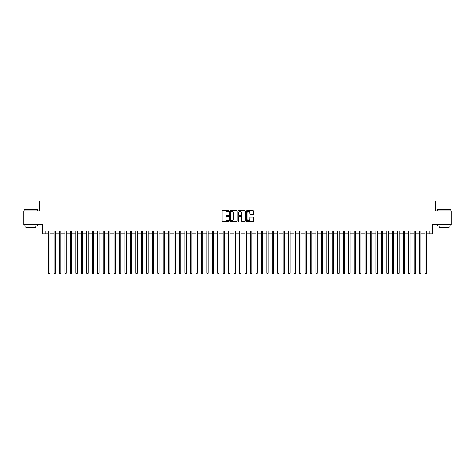 <?xml version="1.0" encoding="UTF-8"?>
<svg xmlns="http://www.w3.org/2000/svg" width="475" height="475" viewBox="0 0 475 475"><rect width="100%" height="100%" fill="white"/><g stroke="black" fill="none" stroke-linecap="round" stroke-linejoin="round"><path stroke-width="0.71" d="M228.772 211.048A0.374 0.374 0 0 0 228.398 210.674L222.704 210.674A0.534 0.534 0 0 0 222.169 211.209L222.169 220.851A0.534 0.534 0 0 0 222.704 221.386L228.398 221.386A0.374 0.374 0 0 0 228.772 221.012A0.374 0.374 0 0 0 228.398 220.638L227.662 220.638A1.716 1.716 0 0 1 225.946 218.922L225.946 218.12A1.716 1.716 0 0 1 227.662 216.404L228.398 216.404A0.374 0.374 0 0 0 228.772 216.03A0.374 0.374 0 0 0 228.398 215.656L227.662 215.656A1.716 1.716 0 0 1 225.946 213.94L225.946 213.138A1.716 1.716 0 0 1 227.662 211.422L228.398 211.422A0.374 0.374 0 0 0 228.772 211.048M253.151 214.451A0.534 0.534 0 0 0 253.686 213.916L253.686 211.209A0.534 0.534 0 0 0 253.151 210.674L246.834 210.674A0.534 0.534 0 0 0 246.299 211.209L246.299 220.851A0.534 0.534 0 0 0 246.834 221.386L253.151 221.386A0.534 0.534 0 0 0 253.686 220.851L253.686 217.586A0.534 0.534 0 0 0 253.151 217.045L250.45 217.045A0.534 0.534 0 0 0 249.909 217.586L249.909 219.201A1.431 1.431 0 0 1 248.478 220.638A1.431 1.431 0 0 1 247.047 219.201L247.047 212.853A1.431 1.431 0 0 1 248.478 211.422A1.431 1.431 0 0 1 249.909 212.853L249.909 213.916A0.534 0.534 0 0 0 250.45 214.451L253.151 214.451M45.167 233.765L45.167 231.034L429.833 231.034L429.833 233.765L432.565 233.765L432.565 224.485L451.25 224.485L451.25 210.847L435.563 210.847L435.563 201.026L39.437 201.026L39.437 210.847L23.75 210.847L23.75 224.485L42.435 224.485L42.435 233.765L48.575 233.765M237.031 211.209A0.534 0.534 0 0 0 236.497 210.674L230.173 210.674A0.534 0.534 0 0 0 229.639 211.209L229.639 220.851A0.534 0.534 0 0 0 230.173 221.386L236.497 221.386A0.534 0.534 0 0 0 237.031 220.851L237.031 211.209M238.503 210.674L244.827 210.674A0.534 0.534 0 0 1 245.361 211.209L245.361 220.851A0.534 0.534 0 0 1 244.827 221.386L242.119 221.386A0.534 0.534 0 0 1 241.585 220.851L241.585 216.938A0.534 0.534 0 0 0 241.051 216.404L239.252 216.404A0.534 0.534 0 0 0 238.717 216.938L238.717 221.012A0.374 0.374 0 0 1 238.343 221.386A0.374 0.374 0 0 1 237.969 221.012L237.969 211.209A0.534 0.534 0 0 1 238.503 210.674M49.94 233.765L54.031 233.765M55.397 233.765L59.488 233.765M60.853 233.765L64.944 233.765M66.31 233.765L70.401 233.765M71.767 233.765L75.858 233.765M77.223 233.765L81.314 233.765M82.68 233.765L86.771 233.765M88.136 233.765L92.227 233.765M93.593 233.765L97.684 233.765M99.049 233.765L103.14 233.765M104.506 233.765L108.597 233.765M109.957 233.765L114.053 233.765M115.413 233.765L119.51 233.765M120.87 233.765L124.967 233.765M126.326 233.765L130.423 233.765M131.783 233.765L135.874 233.765M137.239 233.765L141.33 233.765M142.696 233.765L146.787 233.765M148.153 233.765L152.243 233.765M153.609 233.765L157.7 233.765M159.066 233.765L163.157 233.765M164.522 233.765L168.613 233.765M169.979 233.765L174.07 233.765M175.435 233.765L179.526 233.765M180.892 233.765L184.983 233.765M186.348 233.765L190.439 233.765M191.805 233.765L195.896 233.765M197.262 233.765L201.352 233.765M202.718 233.765L206.809 233.765M208.175 233.765L212.266 233.765M213.631 233.765L217.722 233.765M219.088 233.765L223.179 233.765M224.538 233.765L228.635 233.765M229.995 233.765L234.092 233.765M235.452 233.765L239.548 233.765M240.908 233.765L245.005 233.765M246.365 233.765L250.462 233.765M251.821 233.765L255.912 233.765M257.278 233.765L261.369 233.765M262.734 233.765L266.825 233.765M268.191 233.765L272.282 233.765M273.647 233.765L277.738 233.765M279.104 233.765L283.195 233.765M284.561 233.765L288.652 233.765M290.017 233.765L294.108 233.765M295.474 233.765L299.565 233.765M300.93 233.765L305.021 233.765M306.387 233.765L310.478 233.765M311.843 233.765L315.934 233.765M317.3 233.765L321.391 233.765M322.757 233.765L326.848 233.765M328.213 233.765L332.304 233.765M333.67 233.765L337.761 233.765M339.126 233.765L343.217 233.765M344.577 233.765L348.674 233.765M350.033 233.765L354.13 233.765M355.49 233.765L359.587 233.765M360.947 233.765L365.043 233.765M366.403 233.765L370.494 233.765M371.86 233.765L375.951 233.765M377.316 233.765L381.407 233.765M382.773 233.765L386.864 233.765M388.229 233.765L392.32 233.765M393.686 233.765L397.777 233.765M399.142 233.765L403.233 233.765M404.599 233.765L408.69 233.765M410.056 233.765L414.147 233.765M415.512 233.765L419.603 233.765M420.969 233.765L425.06 233.765M426.425 233.765L429.833 233.765M230.767 211.422A0.374 0.374 0 0 0 230.393 211.797L230.393 220.263A0.374 0.374 0 0 0 230.767 220.638L231.545 220.638A1.716 1.716 0 0 0 233.255 218.922L233.255 213.138A1.716 1.716 0 0 0 231.545 211.422L230.767 211.422M241.585 212.883A1.431 1.431 0 0 0 240.148 211.452A1.431 1.431 0 0 0 238.717 212.883L238.717 215.122A0.534 0.534 0 0 0 239.252 215.656L241.051 215.656A0.534 0.534 0 0 0 241.585 215.122L241.585 212.883M49.94 231.034L49.94 273.267L48.575 273.267L48.575 231.034M49.94 273.267L49.531 273.974L48.984 273.974L48.575 273.267M24.189 209.481L37.662 209.647L24.189 209.481M30.845 226.124L24.023 226.124L24.023 224.758L37.662 224.758L37.662 226.124L30.845 226.124M35.756 226.124L35.756 227.377L25.935 227.377L25.935 226.124M437.499 209.481L450.977 209.647L437.499 209.481M444.155 226.124L437.338 226.124L437.338 224.758L450.977 224.758L450.977 226.124L444.155 226.124M449.065 226.124L449.065 227.377L439.244 227.377L439.244 226.124M55.397 231.034L55.397 273.267L54.031 273.267L54.031 231.034M55.397 273.267L54.987 273.974L54.441 273.974L54.031 273.267M60.853 231.034L60.853 273.267L59.488 273.267L59.488 231.034M60.853 273.267L60.444 273.974L59.897 273.974L59.488 273.267M66.31 231.034L66.31 273.267L64.944 273.267L64.944 231.034M66.31 273.267L65.9 273.974L65.354 273.974L64.944 273.267M71.767 231.034L71.767 273.267L70.401 273.267L70.401 231.034M71.767 273.267L71.357 273.974L70.811 273.974L70.401 273.267M77.223 231.034L77.223 273.267L75.858 273.267L75.858 231.034M77.223 273.267L76.813 273.974L76.267 273.974L75.858 273.267M82.68 231.034L82.68 273.267L81.314 273.267L81.314 231.034M82.68 273.267L82.27 273.974L81.724 273.974L81.314 273.267M88.136 231.034L88.136 273.267L86.771 273.267L86.771 231.034M88.136 273.267L87.727 273.974L87.18 273.974L86.771 273.267M93.593 231.034L93.593 273.267L92.227 273.267L92.227 231.034M93.593 273.267L93.183 273.974L92.637 273.974L92.227 273.267M99.049 231.034L99.049 273.267L97.684 273.267L97.684 231.034M99.049 273.267L98.64 273.974L98.093 273.974L97.684 273.267M104.506 231.034L104.506 273.267L103.14 273.267L103.14 231.034M104.506 273.267L104.096 273.974L103.55 273.974L103.14 273.267M109.957 231.034L109.957 273.267L108.597 273.267L108.597 231.034M109.957 273.267L109.553 273.974L109.007 273.974L108.597 273.267M115.413 231.034L115.413 273.267L114.053 273.267L114.053 231.034M115.413 273.267L115.003 273.974L114.463 273.974L114.053 273.267M120.87 231.034L120.87 273.267L119.51 273.267L119.51 231.034M120.87 273.267L120.46 273.974L119.92 273.974L119.51 273.267M126.326 231.034L126.326 273.267L124.967 273.267L124.967 231.034M126.326 273.267L125.917 273.974L125.376 273.974L124.967 273.267M131.783 231.034L131.783 273.267L130.423 273.267L130.423 231.034M131.783 273.267L131.373 273.974L130.827 273.974L130.423 273.267M137.239 231.034L137.239 273.267L135.874 273.267L135.874 231.034M137.239 273.267L136.83 273.974L136.283 273.974L135.874 273.267M142.696 231.034L142.696 273.267L141.33 273.267L141.33 231.034M142.696 273.267L142.286 273.974L141.74 273.974L141.33 273.267M148.153 231.034L148.153 273.267L146.787 273.267L146.787 231.034M148.153 273.267L147.743 273.974L147.197 273.974L146.787 273.267M153.609 231.034L153.609 273.267L152.243 273.267L152.243 231.034M153.609 273.267L153.199 273.974L152.653 273.974L152.243 273.267M159.066 231.034L159.066 273.267L157.7 273.267L157.7 231.034M159.066 273.267L158.656 273.974L158.11 273.974L157.7 273.267M164.522 231.034L164.522 273.267L163.157 273.267L163.157 231.034M164.522 273.267L164.112 273.974L163.566 273.974L163.157 273.267M169.979 231.034L169.979 273.267L168.613 273.267L168.613 231.034M169.979 273.267L169.569 273.974L169.023 273.974L168.613 273.267M175.435 231.034L175.435 273.267L174.07 273.267L174.07 231.034M175.435 273.267L175.026 273.974L174.479 273.974L174.07 273.267M180.892 231.034L180.892 273.267L179.526 273.267L179.526 231.034M180.892 273.267L180.482 273.974L179.936 273.974L179.526 273.267M186.348 231.034L186.348 273.267L184.983 273.267L184.983 231.034M186.348 273.267L185.939 273.974L185.393 273.974L184.983 273.267M191.805 231.034L191.805 273.267L190.439 273.267L190.439 231.034M191.805 273.267L191.395 273.974L190.849 273.974L190.439 273.267M197.262 231.034L197.262 273.267L195.896 273.267L195.896 231.034M197.262 273.267L196.852 273.974L196.306 273.974L195.896 273.267M202.718 231.034L202.718 273.267L201.352 273.267L201.352 231.034M202.718 273.267L202.308 273.974L201.762 273.974L201.352 273.267M208.175 231.034L208.175 273.267L206.809 273.267L206.809 231.034M208.175 273.267L207.765 273.974L207.219 273.974L206.809 273.267M213.631 231.034L213.631 273.267L212.266 273.267L212.266 231.034M213.631 273.267L213.222 273.974L212.675 273.974L212.266 273.267M219.088 231.034L219.088 273.267L217.722 273.267L217.722 231.034M219.088 273.267L218.678 273.974L218.132 273.974L217.722 273.267M224.538 231.034L224.538 273.267L223.179 273.267L223.179 231.034M224.538 273.267L224.135 273.974L223.588 273.974L223.179 273.267M229.995 231.034L229.995 273.267L228.635 273.267L228.635 231.034M229.995 273.267L229.591 273.974L229.045 273.974L228.635 273.267M235.452 231.034L235.452 273.267L234.092 273.267L234.092 231.034M235.452 273.267L235.042 273.974L234.502 273.974L234.092 273.267M240.908 231.034L240.908 273.267L239.548 273.267L239.548 231.034M240.908 273.267L240.498 273.974L239.958 273.974L239.548 273.267M246.365 231.034L246.365 273.267L245.005 273.267L245.005 231.034M246.365 273.267L245.955 273.974L245.409 273.974L245.005 273.267M251.821 231.034L251.821 273.267L250.462 273.267L250.462 231.034M251.821 273.267L251.412 273.974L250.865 273.974L250.462 273.267M257.278 231.034L257.278 273.267L255.912 273.267L255.912 231.034M257.278 273.267L256.868 273.974L256.322 273.974L255.912 273.267M262.734 231.034L262.734 273.267L261.369 273.267L261.369 231.034M262.734 273.267L262.325 273.974L261.778 273.974L261.369 273.267M268.191 231.034L268.191 273.267L266.825 273.267L266.825 231.034M268.191 273.267L267.781 273.974L267.235 273.974L266.825 273.267M273.647 231.034L273.647 273.267L272.282 273.267L272.282 231.034M273.647 273.267L273.238 273.974L272.692 273.974L272.282 273.267M279.104 231.034L279.104 273.267L277.738 273.267L277.738 231.034M279.104 273.267L278.694 273.974L278.148 273.974L277.738 273.267M284.561 231.034L284.561 273.267L283.195 273.267L283.195 231.034M284.561 273.267L284.151 273.974L283.605 273.974L283.195 273.267M290.017 231.034L290.017 273.267L288.652 273.267L288.652 231.034M290.017 273.267L289.608 273.974L289.061 273.974L288.652 273.267M295.474 231.034L295.474 273.267L294.108 273.267L294.108 231.034M295.474 273.267L295.064 273.974L294.518 273.974L294.108 273.267M300.93 231.034L300.93 273.267L299.565 273.267L299.565 231.034M300.93 273.267L300.521 273.974L299.974 273.974L299.565 273.267M306.387 231.034L306.387 273.267L305.021 273.267L305.021 231.034M306.387 273.267L305.977 273.974L305.431 273.974L305.021 273.267M311.843 231.034L311.843 273.267L310.478 273.267L310.478 231.034M311.843 273.267L311.434 273.974L310.887 273.974L310.478 273.267M317.3 231.034L317.3 273.267L315.934 273.267L315.934 231.034M317.3 273.267L316.89 273.974L316.344 273.974L315.934 273.267M322.757 231.034L322.757 273.267L321.391 273.267L321.391 231.034M322.757 273.267L322.347 273.974L321.801 273.974L321.391 273.267M328.213 231.034L328.213 273.267L326.848 273.267L326.848 231.034M328.213 273.267L327.803 273.974L327.257 273.974L326.848 273.267M333.67 231.034L333.67 273.267L332.304 273.267L332.304 231.034M333.67 273.267L333.26 273.974L332.714 273.974L332.304 273.267M339.126 231.034L339.126 273.267L337.761 273.267L337.761 231.034M339.126 273.267L338.717 273.974L338.17 273.974L337.761 273.267M344.577 231.034L344.577 273.267L343.217 273.267L343.217 231.034M344.577 273.267L344.173 273.974L343.627 273.974L343.217 273.267M350.033 231.034L350.033 273.267L348.674 273.267L348.674 231.034M350.033 273.267L349.624 273.974L349.083 273.974L348.674 273.267M355.49 231.034L355.49 273.267L354.13 273.267L354.13 231.034M355.49 273.267L355.08 273.974L354.54 273.974L354.13 273.267M360.947 231.034L360.947 273.267L359.587 273.267L359.587 231.034M360.947 273.267L360.537 273.974L359.997 273.974L359.587 273.267M366.403 231.034L366.403 273.267L365.043 273.267L365.043 231.034M366.403 273.267L365.993 273.974L365.447 273.974L365.043 273.267M371.86 231.034L371.86 273.267L370.494 273.267L370.494 231.034M371.86 273.267L371.45 273.974L370.904 273.974L370.494 273.267M377.316 231.034L377.316 273.267L375.951 273.267L375.951 231.034M377.316 273.267L376.907 273.974L376.36 273.974L375.951 273.267M382.773 231.034L382.773 273.267L381.407 273.267L381.407 231.034M382.773 273.267L382.363 273.974L381.817 273.974L381.407 273.267M388.229 231.034L388.229 273.267L386.864 273.267L386.864 231.034M388.229 273.267L387.82 273.974L387.273 273.974L386.864 273.267M393.686 231.034L393.686 273.267L392.32 273.267L392.32 231.034M393.686 273.267L393.276 273.974L392.73 273.974L392.32 273.267M399.142 231.034L399.142 273.267L397.777 273.267L397.777 231.034M399.142 273.267L398.733 273.974L398.187 273.974L397.777 273.267M404.599 231.034L404.599 273.267L403.233 273.267L403.233 231.034M404.599 273.267L404.189 273.974L403.643 273.974L403.233 273.267M410.056 231.034L410.056 273.267L408.69 273.267L408.69 231.034M410.056 273.267L409.646 273.974L409.1 273.974L408.69 273.267M415.512 231.034L415.512 273.267L414.147 273.267L414.147 231.034M415.512 273.267L415.103 273.974L414.556 273.974L414.147 273.267M420.969 231.034L420.969 273.267L419.603 273.267L419.603 231.034M420.969 273.267L420.559 273.974L420.013 273.974L419.603 273.267M426.425 231.034L426.425 273.267L425.06 273.267L425.06 231.034M426.425 273.267L426.016 273.974L425.469 273.974L425.06 273.267M24.023 210.847L24.023 209.647M37.662 210.847L37.662 209.647M437.338 210.847L437.338 209.647M450.977 210.847L450.977 209.647"/></g></svg>
